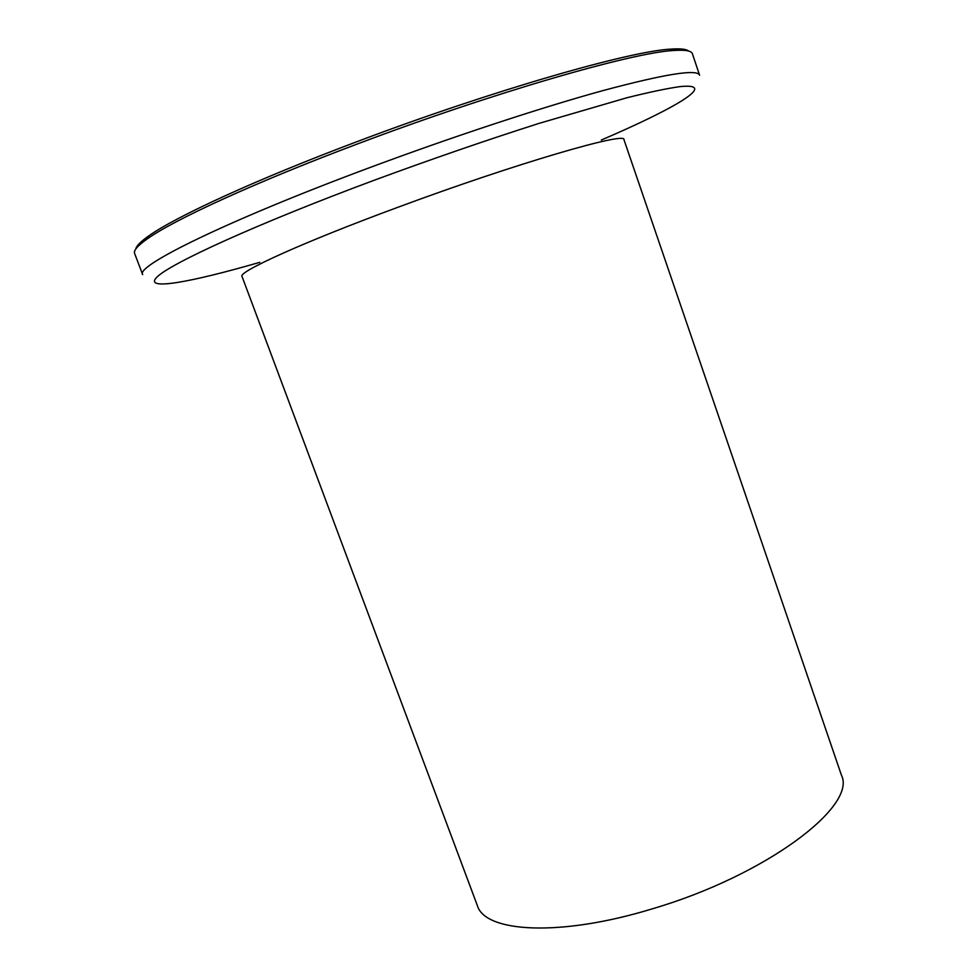 <?xml version="1.0" encoding="UTF-8"?>
<svg xmlns="http://www.w3.org/2000/svg" width="977" height="977" viewBox="0 0 977 977"><rect width="100%" height="100%" fill="white"/><g stroke="black" fill="none" stroke-linecap="round" stroke-linejoin="round"><path stroke-width="1.47" d="M135.815 248.976C136.353 245.984 140.59 241.673 148.541 236.055C175.139 216.931 256.23 179.487 358.009 141.286C491.211 90.885 629.957 51.073 670.564 49.143C680.285 48.435 686.294 49.07 688.602 51.048M358.388 143.607C255.73 182.125 173.991 219.776 147.258 238.889C137.623 245.691 133.409 250.552 134.618 253.483L142.666 274.598C134.911 266.294 226.31 221.034 367.401 168.484C451.093 137.22 540.733 107.702 602.797 90.641C665.068 73.971 697.322 68.817 699.581 75.205L692.4 53.759C691.472 50.743 685.133 49.656 673.361 50.523C632.656 52.55 492.787 92.791 358.388 143.607M477.313 905.447C484.861 932.547 560.004 937.102 652.209 908.854C766.115 875.502 857.488 805.927 841.405 775.091L623.973 139.699C627.063 131.223 516.442 163.306 399.104 206.831C303.7 241.966 237.582 272.046 242.027 276.454L477.313 905.447M259.76 262.337C190.222 282.463 143.289 290.999 156.784 277.248C169.913 263.68 255.73 224.368 373.409 180.537C430.894 159.324 486.106 140.273 539.035 123.383L626.721 97.81C649.375 92.156 667.12 88.419 679.931 86.623C719.023 82.618 676.328 107.849 601.307 140.041M148.541 236.055L147.258 238.889M670.564 49.143L673.361 50.523"/></g></svg>
